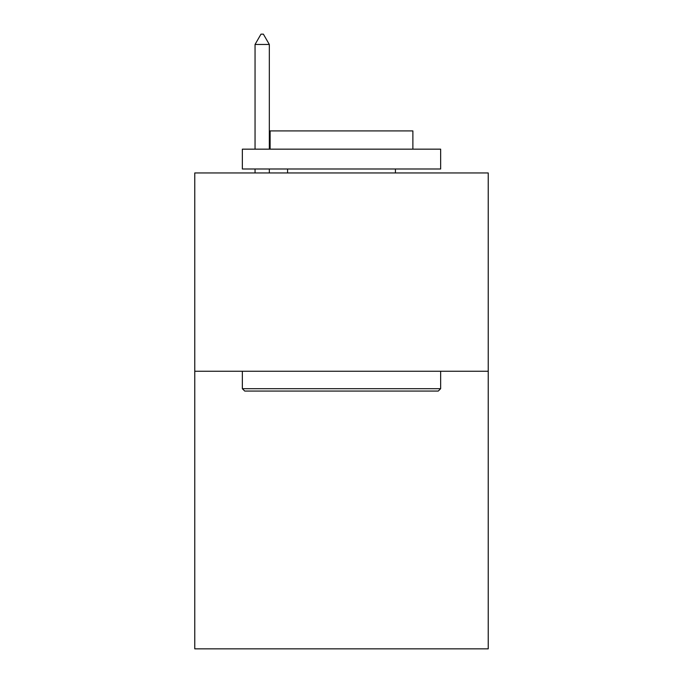 <?xml version="1.0" encoding="UTF-8"?>
<svg xmlns="http://www.w3.org/2000/svg" width="683" height="683" viewBox="0 0 683 683"><rect width="100%" height="100%" fill="white"/><g stroke="black" fill="none" stroke-linecap="round" stroke-linejoin="round"><path stroke-width="1.02" d="M488.234 371.245L488.234 648.85L194.766 648.85L194.766 172.953L488.234 172.953L488.234 371.245L194.766 371.245M244.736 391.069L242.354 388.695L440.646 388.695L438.264 391.069L244.736 391.069M440.646 149.159L440.646 168.991L242.354 168.991L242.354 149.159L440.646 149.159M270.118 149.159L270.118 130.914L412.882 130.914L412.882 149.159M440.646 371.245L440.646 388.695M242.354 371.245L242.354 388.695M395.431 168.991L395.431 172.953M287.569 168.991L287.569 172.953M269.324 44.463L263.373 34.15L260.991 34.15L255.049 44.463L269.324 44.463L269.324 149.159M269.324 168.991L269.324 172.953M255.049 44.463L255.049 149.159M255.049 168.991L255.049 172.953"/></g></svg>
